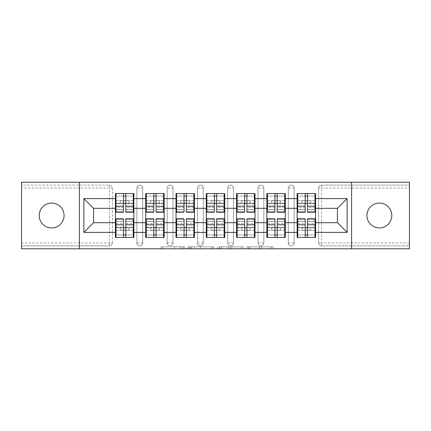 <?xml version="1.0" encoding="UTF-8"?>
<svg xmlns="http://www.w3.org/2000/svg" width="431" height="431" viewBox="0 0 431 431"><rect width="100%" height="100%" fill="white"/><g stroke="black" fill="none" stroke-linecap="round" stroke-linejoin="round"><path stroke-width="0.32" stroke-dasharray="2.15 1.62" d="M184.436 248.795L162.859 248.795L184.436 248.795L184.436 246.855L174.388 246.855L174.388 248.795L174.388 246.855L184.436 246.855L184.436 248.795L184.436 246.855L174.388 246.855L174.388 248.795L174.388 246.855L184.436 246.855L162.859 246.855L184.436 246.855M379.355 227.924A12.424 12.424 0 0 1 366.932 215.5A12.424 12.424 0 0 1 379.355 203.076A12.424 12.424 0 0 1 391.784 215.5A12.424 12.424 0 0 1 379.355 227.924M51.645 227.924A12.424 12.424 0 0 1 39.216 215.5A12.424 12.424 0 0 1 51.645 203.076A12.424 12.424 0 0 1 64.068 215.5A12.424 12.424 0 0 1 51.645 227.924M271.191 248.795L248.709 248.795L271.191 248.795L271.191 246.855L261.569 246.855L273.098 246.855L273.098 248.795L273.098 246.855L248.709 246.855L273.098 246.855L273.098 248.795L273.098 246.855L271.191 246.855L271.191 248.795M259.661 248.795L249.468 248.795L259.661 248.795L259.661 246.855L261.569 246.855L259.661 246.855L259.661 248.795L259.661 246.855L249.468 246.855L249.468 248.795L249.468 246.855L259.661 246.855L259.661 248.795M246.801 248.795L248.709 248.795L246.801 248.795L246.801 246.855L248.709 246.855L246.801 246.855L246.801 248.795M160.952 248.795L162.859 248.795L160.952 248.795L160.952 246.855L162.859 246.855L160.952 246.855L160.952 248.795M109.496 245.885A2.915 2.915 0 0 0 112.41 242.971L109.496 242.971L109.496 245.885A2.915 2.915 0 0 0 112.41 242.971L112.41 188.029A2.915 2.915 0 0 0 109.496 185.114L21.55 185.114L21.55 182.205L409.45 182.205L409.45 185.114L321.504 185.114A2.915 2.915 0 0 0 318.59 188.029L318.59 242.971A2.915 2.915 0 0 0 321.504 245.885L409.45 245.885L409.45 185.114L321.504 185.114A2.915 2.915 0 0 0 318.59 188.029L318.59 242.971A2.915 2.915 0 0 0 321.504 245.885L409.45 245.885L409.45 248.795L21.55 248.795L21.55 245.885L109.496 245.885L21.55 245.885L21.55 188.029L109.496 188.029L109.496 242.971L21.55 242.971M213.83 248.795L211.928 248.795L213.83 248.795L213.83 246.855L213.83 248.795M189.441 248.795L211.928 248.795L187.533 248.795L189.441 248.795L189.441 246.855L213.83 246.855L187.533 246.855L187.533 248.795L187.533 246.855L189.441 246.855L189.441 248.795M219.072 248.795L243.467 248.795L217.17 248.795L219.072 248.795L219.072 246.855L243.467 246.855L243.467 248.795L243.467 246.855L231.937 246.855L231.937 248.795M297.137 227.827L315.584 227.827L315.584 237.438L297.137 237.438L297.137 193.562L315.584 193.562L315.584 203.173L297.137 203.173M314.996 227.827L297.719 227.827M315.584 227.827L315.584 203.173M297.719 203.173L314.996 203.173M314.996 200.647L297.719 200.647M297.719 230.353L314.996 230.353M266.854 227.827L285.295 227.827L285.295 237.438L266.854 237.438L266.854 193.562L285.295 193.562L285.295 203.173L266.854 203.173M284.713 227.827L267.435 227.827M285.295 227.827L285.295 203.173M267.435 203.173L284.713 203.173M284.713 200.647L267.435 200.647M267.435 230.353L284.713 230.353M236.565 227.827L255.007 227.827L255.007 237.438L236.565 237.438L236.565 193.562L255.007 193.562L255.007 203.173L236.565 203.173M254.425 227.827L237.147 227.827M255.007 227.827L255.007 203.173M237.147 203.173L254.425 203.173M254.425 200.647L237.147 200.647M237.147 230.353L254.425 230.353M206.277 227.827L224.723 227.827L224.723 237.438L206.277 237.438L206.277 193.562L224.723 193.562L224.723 203.173L206.277 203.173M224.142 227.827L206.858 227.827M224.723 227.827L224.723 203.173M206.858 203.173L224.142 203.173M224.142 200.647L206.858 200.647M206.858 230.353L224.142 230.353M175.993 227.827L194.435 227.827L194.435 237.438L175.993 237.438L175.993 193.562L194.435 193.562L194.435 203.173L175.993 203.173M193.853 227.827L176.575 227.827M194.435 227.827L194.435 203.173M176.575 203.173L193.853 203.173M193.853 200.647L176.575 200.647M176.575 230.353L193.853 230.353M145.705 227.827L164.146 227.827L164.146 237.438L145.705 237.438L145.705 193.562L164.146 193.562L164.146 203.173L145.705 203.173M163.565 227.827L146.287 227.827M164.146 227.827L164.146 203.173M146.287 203.173L163.565 203.173M163.565 200.647L146.287 200.647M146.287 230.353L163.565 230.353M285.295 222.682L297.137 222.682M297.137 208.318L285.295 208.318M255.007 222.682L266.854 222.682M266.854 208.318L255.007 208.318M224.723 222.682L236.565 222.682M236.565 208.318L224.723 208.318M194.435 222.682L206.277 222.682M206.277 208.318L194.435 208.318M164.146 222.682L175.993 222.682M175.993 208.318L164.146 208.318M133.863 222.682L145.705 222.682M145.705 208.318L133.863 208.318M112.41 242.971L112.41 188.029A2.915 2.915 0 0 0 109.496 185.114L21.55 185.114L21.55 188.029M115.416 227.827L133.863 227.827L133.863 237.438L115.416 237.438L115.416 193.562L133.863 193.562L133.863 203.173L115.416 203.173M133.281 227.827L116.004 227.827M133.863 227.827L133.863 203.173M116.004 203.173L133.281 203.173M133.281 200.647L116.004 200.647M116.004 230.353L133.281 230.353M115.416 208.318L93.575 208.318L93.575 222.682L115.416 222.682M315.584 222.682L337.425 222.682L337.425 208.318L315.584 208.318M115.416 200.647L133.863 200.647M133.863 230.353L115.416 230.353M294.131 242.971L288.307 242.971A2.915 2.915 0 0 0 291.216 245.885A2.915 2.915 0 0 0 294.131 242.971L294.131 188.029A2.915 2.915 0 0 0 291.216 185.114A2.915 2.915 0 0 0 288.307 188.029L288.307 242.971L288.307 188.029A2.915 2.915 0 0 1 291.216 185.114A2.915 2.915 0 0 1 294.131 188.029L294.131 242.971A2.915 2.915 0 0 1 291.216 245.885A2.915 2.915 0 0 1 288.307 242.971A2.915 2.915 0 0 0 291.216 245.885M266.854 200.647L285.295 200.647M285.295 230.353L266.854 230.353M233.554 242.971L227.73 242.971A2.915 2.915 0 0 0 230.644 245.885A2.915 2.915 0 0 0 233.554 242.971L233.554 188.029A2.915 2.915 0 0 0 230.644 185.114A2.915 2.915 0 0 0 227.73 188.029L227.73 242.971L227.73 188.029A2.915 2.915 0 0 1 230.644 185.114A2.915 2.915 0 0 1 233.554 188.029L233.554 242.971A2.915 2.915 0 0 1 230.644 245.885A2.915 2.915 0 0 1 227.73 242.971A2.915 2.915 0 0 0 230.644 245.885M206.277 200.647L224.723 200.647M224.723 230.353L206.277 230.353M172.982 242.971L167.158 242.971A2.915 2.915 0 0 0 170.073 245.885A2.915 2.915 0 0 0 172.982 242.971L172.982 188.029A2.915 2.915 0 0 0 170.073 185.114A2.915 2.915 0 0 0 167.158 188.029L167.158 242.971L167.158 188.029A2.915 2.915 0 0 1 170.073 185.114A2.915 2.915 0 0 1 172.982 188.029L172.982 242.971A2.915 2.915 0 0 1 170.073 245.885A2.915 2.915 0 0 1 167.158 242.971A2.915 2.915 0 0 0 170.073 245.885M145.705 200.647L164.146 200.647M164.146 230.353L145.705 230.353M142.693 242.971L136.869 242.971A2.915 2.915 0 0 0 139.784 245.885A2.915 2.915 0 0 0 142.693 242.971L142.693 188.029A2.915 2.915 0 0 0 139.784 185.114A2.915 2.915 0 0 0 136.869 188.029L136.869 242.971L136.869 188.029A2.915 2.915 0 0 1 139.784 185.114A2.915 2.915 0 0 1 142.693 188.029L142.693 242.971A2.915 2.915 0 0 1 139.784 245.885A2.915 2.915 0 0 1 136.869 242.971A2.915 2.915 0 0 0 139.784 245.885M194.435 230.353L175.993 230.353M175.993 200.647L194.435 200.647M203.27 242.971L197.446 242.971A2.915 2.915 0 0 0 200.356 245.885A2.915 2.915 0 0 0 203.27 242.971L203.27 188.029A2.915 2.915 0 0 0 200.356 185.114A2.915 2.915 0 0 0 197.446 188.029L197.446 242.971L197.446 188.029A2.915 2.915 0 0 1 200.356 185.114A2.915 2.915 0 0 1 203.27 188.029L203.27 242.971A2.915 2.915 0 0 1 200.356 245.885A2.915 2.915 0 0 1 197.446 242.971A2.915 2.915 0 0 0 200.356 245.885M255.007 230.353L236.565 230.353M236.565 200.647L255.007 200.647M263.842 242.971L258.018 242.971A2.915 2.915 0 0 0 260.927 245.885A2.915 2.915 0 0 0 263.842 242.971L263.842 188.029A2.915 2.915 0 0 0 260.927 185.114A2.915 2.915 0 0 0 258.018 188.029L258.018 242.971L258.018 188.029A2.915 2.915 0 0 1 260.927 185.114A2.915 2.915 0 0 1 263.842 188.029L263.842 242.971A2.915 2.915 0 0 1 260.927 245.885A2.915 2.915 0 0 1 258.018 242.971A2.915 2.915 0 0 0 260.927 245.885M315.584 230.353L297.137 230.353M297.137 200.647L315.584 200.647M79.406 248.795L79.406 182.205M351.594 182.205L351.594 248.795M191.536 248.795L194.3 248.795L191.536 248.795L191.536 246.855L190.2 246.855L190.2 248.795L190.2 246.855L194.3 246.855L191.536 246.855L191.536 248.795M194.3 248.795L200.399 248.795L194.3 248.795L194.3 246.855L200.399 246.855L200.399 248.795L200.399 246.855L194.3 246.855L194.3 248.795M219.072 246.855L230.03 246.855L230.03 248.795L230.03 246.855L228.123 246.855L230.03 246.855L230.03 248.795L230.03 246.855L231.937 246.855M219.837 246.855L219.837 248.795L219.837 246.855M217.17 246.855L217.17 248.795L217.17 246.855M133.281 212.197L133.281 206.158L133.281 209.676L125.804 209.676L125.804 193.562L116.004 193.562L116.004 203.27L129.009 203.27L129.009 200.744L120.271 200.744L120.271 203.27L120.271 200.744L129.009 200.744L129.009 203.27L133.281 203.27L133.281 193.562L116.004 193.562M133.281 209.676L133.281 196.083L116.004 196.083L116.004 203.27L123.476 203.27M125.804 212.197L125.804 209.676M133.281 207.446L125.804 207.446M123.476 212.197L123.476 206.158L123.476 209.676L116.004 209.676L116.004 196.083L123.476 196.083L123.476 193.562M123.476 209.676L123.476 196.083M116.004 212.197L116.004 209.676M123.476 207.446L116.004 207.446M125.804 203.27L133.281 203.27L133.281 196.083L125.804 196.083M133.281 193.562L125.804 193.562M123.476 206.158L116.004 206.158M133.281 206.158L125.804 206.158M116.004 218.803L116.004 224.842L116.004 221.324L123.476 221.324L123.476 237.438L133.281 237.438L133.281 227.73L120.271 227.73L120.271 230.256L129.009 230.256L129.009 227.73L129.009 230.256L120.271 230.256L120.271 227.73L116.004 227.73L116.004 237.438L133.281 237.438M116.004 221.324L116.004 234.917L133.281 234.917L133.281 227.73L125.804 227.73M123.476 218.803L123.476 221.324M116.004 223.554L123.476 223.554M125.804 218.803L125.804 224.842L125.804 221.324L133.281 221.324L133.281 234.917L125.804 234.917L125.804 237.438M125.804 221.324L125.804 234.917M133.281 218.803L133.281 221.324M125.804 223.554L133.281 223.554M123.476 227.73L116.004 227.73L116.004 234.917L123.476 234.917M116.004 237.438L123.476 237.438M125.804 224.842L133.281 224.842M116.004 224.842L123.476 224.842M163.565 212.197L163.565 206.158L163.565 209.676L156.092 209.676L156.092 193.562L146.287 193.562L146.287 203.27L159.298 203.27L159.298 200.744L150.559 200.744L150.559 203.27L150.559 200.744L159.298 200.744L159.298 203.27L163.565 203.27L163.565 193.562L146.287 193.562M163.565 209.676L163.565 196.083L146.287 196.083L146.287 203.27L153.765 203.27M156.092 212.197L156.092 209.676M163.565 207.446L156.092 207.446M153.765 212.197L153.765 206.158L153.765 209.676L146.287 209.676L146.287 196.083L153.765 196.083L153.765 193.562M153.765 209.676L153.765 196.083M146.287 212.197L146.287 209.676M153.765 207.446L146.287 207.446M156.092 203.27L163.565 203.27L163.565 196.083L156.092 196.083M163.565 193.562L156.092 193.562M153.765 206.158L146.287 206.158M163.565 206.158L156.092 206.158M193.853 212.197L193.853 206.158L193.853 209.676L186.381 209.676L186.381 193.562L176.575 193.562L176.575 203.27L189.581 203.27L189.581 200.744L180.848 200.744L180.848 203.27L180.848 200.744L189.581 200.744L189.581 203.27L193.853 203.27L193.853 193.562L176.575 193.562M193.853 209.676L193.853 196.083L176.575 196.083L176.575 203.27L184.048 203.27M186.381 212.197L186.381 209.676M193.853 207.446L186.381 207.446M184.048 212.197L184.048 206.158L184.048 209.676L176.575 209.676L176.575 196.083L184.048 196.083L184.048 193.562M184.048 209.676L184.048 196.083M176.575 212.197L176.575 209.676M184.048 207.446L176.575 207.446M186.381 203.27L193.853 203.27L193.853 196.083L186.381 196.083M193.853 193.562L186.381 193.562M184.048 206.158L176.575 206.158M193.853 206.158L186.381 206.158M224.142 212.197L224.142 206.158L224.142 209.676L216.664 209.676L216.664 193.562L206.858 193.562L206.858 203.27L219.869 203.27L219.869 200.744L211.131 200.744L211.131 203.27L211.131 200.744L219.869 200.744L219.869 203.27L224.142 203.27L224.142 193.562L206.858 193.562M224.142 209.676L224.142 196.083L206.858 196.083L206.858 203.27L214.336 203.27M216.664 212.197L216.664 209.676M224.142 207.446L216.664 207.446M214.336 212.197L214.336 206.158L214.336 209.676L206.858 209.676L206.858 196.083L214.336 196.083L214.336 193.562M214.336 209.676L214.336 196.083M206.858 212.197L206.858 209.676M214.336 207.446L206.858 207.446M216.664 203.27L224.142 203.27L224.142 196.083L216.664 196.083M224.142 193.562L216.664 193.562M214.336 206.158L206.858 206.158M224.142 206.158L216.664 206.158M254.425 212.197L254.425 206.158L254.425 209.676L246.952 209.676L246.952 193.562L237.147 193.562L237.147 203.27L250.152 203.27L250.152 200.744L241.419 200.744L241.419 203.27L241.419 200.744L250.152 200.744L250.152 203.27L254.425 203.27L254.425 193.562L237.147 193.562M254.425 209.676L254.425 196.083L237.147 196.083L237.147 203.27L244.619 203.27M246.952 212.197L246.952 209.676M254.425 207.446L246.952 207.446M244.619 212.197L244.619 206.158L244.619 209.676L237.147 209.676L237.147 196.083L244.619 196.083L244.619 193.562M244.619 209.676L244.619 196.083M237.147 212.197L237.147 209.676M244.619 207.446L237.147 207.446M246.952 203.27L254.425 203.27L254.425 196.083L246.952 196.083M254.425 193.562L246.952 193.562M244.619 206.158L237.147 206.158M254.425 206.158L246.952 206.158M284.713 212.197L284.713 206.158L284.713 209.676L277.235 209.676L277.235 193.562L267.435 193.562L267.435 203.27L280.441 203.27L280.441 200.744L271.702 200.744L271.702 203.27L271.702 200.744L280.441 200.744L280.441 203.27L284.713 203.27L284.713 193.562L267.435 193.562M284.713 209.676L284.713 196.083L267.435 196.083L267.435 203.27L274.908 203.27M277.235 212.197L277.235 209.676M284.713 207.446L277.235 207.446M274.908 212.197L274.908 206.158L274.908 209.676L267.435 209.676L267.435 196.083L274.908 196.083L274.908 193.562M274.908 209.676L274.908 196.083M267.435 212.197L267.435 209.676M274.908 207.446L267.435 207.446M277.235 203.27L284.713 203.27L284.713 196.083L277.235 196.083M284.713 193.562L277.235 193.562M274.908 206.158L267.435 206.158M284.713 206.158L277.235 206.158M146.287 218.803L146.287 224.842L146.287 221.324L153.765 221.324L153.765 237.438L163.565 237.438L163.565 227.73L150.559 227.73L150.559 230.256L159.298 230.256L159.298 227.73L159.298 230.256L150.559 230.256L150.559 227.73L146.287 227.73L146.287 237.438L163.565 237.438M146.287 221.324L146.287 234.917L163.565 234.917L163.565 227.73L156.092 227.73M153.765 218.803L153.765 221.324M146.287 223.554L153.765 223.554M156.092 218.803L156.092 224.842L156.092 221.324L163.565 221.324L163.565 234.917L156.092 234.917L156.092 237.438M156.092 221.324L156.092 234.917M163.565 218.803L163.565 221.324M156.092 223.554L163.565 223.554M153.765 227.73L146.287 227.73L146.287 234.917L153.765 234.917M146.287 237.438L153.765 237.438M156.092 224.842L163.565 224.842M146.287 224.842L153.765 224.842M176.575 218.803L176.575 224.842L176.575 221.324L184.048 221.324L184.048 237.438L193.853 237.438L193.853 227.73L180.848 227.73L180.848 230.256L189.581 230.256L189.581 227.73L189.581 230.256L180.848 230.256L180.848 227.73L176.575 227.73L176.575 237.438L193.853 237.438M176.575 221.324L176.575 234.917L193.853 234.917L193.853 227.73L186.381 227.73M184.048 218.803L184.048 221.324M176.575 223.554L184.048 223.554M186.381 218.803L186.381 224.842L186.381 221.324L193.853 221.324L193.853 234.917L186.381 234.917L186.381 237.438M186.381 221.324L186.381 234.917M193.853 218.803L193.853 221.324M186.381 223.554L193.853 223.554M184.048 227.73L176.575 227.73L176.575 234.917L184.048 234.917M176.575 237.438L184.048 237.438M186.381 224.842L193.853 224.842M176.575 224.842L184.048 224.842M206.858 218.803L206.858 224.842L206.858 221.324L214.336 221.324L214.336 237.438L224.142 237.438L224.142 227.73L211.131 227.73L211.131 230.256L219.869 230.256L219.869 227.73L219.869 230.256L211.131 230.256L211.131 227.73L206.858 227.73L206.858 237.438L224.142 237.438M206.858 221.324L206.858 234.917L224.142 234.917L224.142 227.73L216.664 227.73M214.336 218.803L214.336 221.324M206.858 223.554L214.336 223.554M216.664 218.803L216.664 224.842L216.664 221.324L224.142 221.324L224.142 234.917L216.664 234.917L216.664 237.438M216.664 221.324L216.664 234.917M224.142 218.803L224.142 221.324M216.664 223.554L224.142 223.554M214.336 227.73L206.858 227.73L206.858 234.917L214.336 234.917M206.858 237.438L214.336 237.438M216.664 224.842L224.142 224.842M206.858 224.842L214.336 224.842M237.147 218.803L237.147 224.842L237.147 221.324L244.619 221.324L244.619 237.438L254.425 237.438L254.425 227.73L241.419 227.73L241.419 230.256L250.152 230.256L250.152 227.73L250.152 230.256L241.419 230.256L241.419 227.73L237.147 227.73L237.147 237.438L254.425 237.438M237.147 221.324L237.147 234.917L254.425 234.917L254.425 227.73L246.952 227.73M244.619 218.803L244.619 221.324M237.147 223.554L244.619 223.554M246.952 218.803L246.952 224.842L246.952 221.324L254.425 221.324L254.425 234.917L246.952 234.917L246.952 237.438M246.952 221.324L246.952 234.917M254.425 218.803L254.425 221.324M246.952 223.554L254.425 223.554M244.619 227.73L237.147 227.73L237.147 234.917L244.619 234.917M237.147 237.438L244.619 237.438M246.952 224.842L254.425 224.842M237.147 224.842L244.619 224.842M267.435 218.803L267.435 224.842L267.435 221.324L274.908 221.324L274.908 237.438L284.713 237.438L284.713 227.73L271.702 227.73L271.702 230.256L280.441 230.256L280.441 227.73L280.441 230.256L271.702 230.256L271.702 227.73L267.435 227.73L267.435 237.438L284.713 237.438M267.435 221.324L267.435 234.917L284.713 234.917L284.713 227.73L277.235 227.73M274.908 218.803L274.908 221.324M267.435 223.554L274.908 223.554M277.235 218.803L277.235 224.842L277.235 221.324L284.713 221.324L284.713 234.917L277.235 234.917L277.235 237.438M277.235 221.324L277.235 234.917M284.713 218.803L284.713 221.324M277.235 223.554L284.713 223.554M274.908 227.73L267.435 227.73L267.435 234.917L274.908 234.917M267.435 237.438L274.908 237.438M277.235 224.842L284.713 224.842M267.435 224.842L274.908 224.842M314.996 212.197L314.996 206.158L314.996 209.676L307.524 209.676L307.524 193.562L297.719 193.562L297.719 203.27L310.729 203.27L310.729 200.744L301.991 200.744L301.991 203.27L301.991 200.744L310.729 200.744L310.729 203.27L314.996 203.27L314.996 193.562L297.719 193.562M314.996 209.676L314.996 196.083L297.719 196.083L297.719 203.27L305.196 203.27M307.524 212.197L307.524 209.676M314.996 207.446L307.524 207.446M305.196 212.197L305.196 206.158L305.196 209.676L297.719 209.676L297.719 196.083L305.196 196.083L305.196 193.562M305.196 209.676L305.196 196.083M297.719 212.197L297.719 209.676M305.196 207.446L297.719 207.446M307.524 203.27L314.996 203.27L314.996 196.083L307.524 196.083M314.996 193.562L307.524 193.562M305.196 206.158L297.719 206.158M314.996 206.158L307.524 206.158M297.719 218.803L297.719 224.842L297.719 221.324L305.196 221.324L305.196 237.438L314.996 237.438L314.996 227.73L301.991 227.73L301.991 230.256L310.729 230.256L310.729 227.73L310.729 230.256L301.991 230.256L301.991 227.73L297.719 227.73L297.719 237.438L314.996 237.438M297.719 221.324L297.719 234.917L314.996 234.917L314.996 227.73L307.524 227.73M305.196 218.803L305.196 221.324M297.719 223.554L305.196 223.554M307.524 218.803L307.524 224.842L307.524 221.324L314.996 221.324L314.996 234.917L307.524 234.917L307.524 237.438M307.524 221.324L307.524 234.917M314.996 218.803L314.996 221.324M307.524 223.554L314.996 223.554M305.196 227.73L297.719 227.73L297.719 234.917L305.196 234.917M297.719 237.438L305.196 237.438M307.524 224.842L314.996 224.842M297.719 224.842L305.196 224.842M183.105 246.855L183.105 248.795L183.105 246.855M109.496 185.114L109.496 188.029L112.41 188.029A2.915 2.915 0 0 0 109.496 185.114M409.45 242.971L321.504 242.971L321.504 188.029L409.45 188.029M318.59 188.029L321.504 188.029L321.504 185.114M321.504 245.885L321.504 242.971L318.59 242.971A2.915 2.915 0 0 0 321.504 245.885M139.784 185.114A2.915 2.915 0 0 1 142.693 188.029L136.869 188.029M170.073 185.114A2.915 2.915 0 0 1 172.982 188.029L167.158 188.029M200.356 185.114A2.915 2.915 0 0 1 203.27 188.029L197.446 188.029M230.644 185.114A2.915 2.915 0 0 1 233.554 188.029L227.73 188.029M260.927 185.114A2.915 2.915 0 0 1 263.842 188.029L258.018 188.029M291.216 185.114A2.915 2.915 0 0 1 294.131 188.029L288.307 188.029M180.481 246.855L180.481 248.795L180.481 246.855M162.859 246.855L162.859 248.795L162.859 246.855M211.928 246.855L211.928 248.795L211.928 246.855M241.559 246.855L241.559 248.795L241.559 246.855M228.123 246.855L228.123 248.795L228.123 246.855M221.739 246.855L221.739 248.795L221.739 246.855M261.569 246.855L261.569 248.795L261.569 246.855M248.709 246.855L248.709 248.795L248.709 246.855M133.281 209.493L125.804 209.493M123.476 209.493L116.004 209.493M123.476 203.75L116.004 203.75M133.281 203.75L125.804 203.75M116.004 221.507L123.476 221.507M125.804 221.507L133.281 221.507M125.804 227.25L133.281 227.25M116.004 227.25L123.476 227.25M163.565 209.493L156.092 209.493M153.765 209.493L146.287 209.493M153.765 203.75L146.287 203.75M163.565 203.75L156.092 203.75M193.853 209.493L186.381 209.493M184.048 209.493L176.575 209.493M184.048 203.75L176.575 203.75M193.853 203.75L186.381 203.75M224.142 209.493L216.664 209.493M214.336 209.493L206.858 209.493M214.336 203.75L206.858 203.75M224.142 203.75L216.664 203.75M254.425 209.493L246.952 209.493M244.619 209.493L237.147 209.493M244.619 203.75L237.147 203.75M254.425 203.75L246.952 203.75M284.713 209.493L277.235 209.493M274.908 209.493L267.435 209.493M274.908 203.75L267.435 203.75M284.713 203.75L277.235 203.75M146.287 221.507L153.765 221.507M156.092 221.507L163.565 221.507M156.092 227.25L163.565 227.25M146.287 227.25L153.765 227.25M176.575 221.507L184.048 221.507M186.381 221.507L193.853 221.507M186.381 227.25L193.853 227.25M176.575 227.25L184.048 227.25M206.858 221.507L214.336 221.507M216.664 221.507L224.142 221.507M216.664 227.25L224.142 227.25M206.858 227.25L214.336 227.25M237.147 221.507L244.619 221.507M246.952 221.507L254.425 221.507M246.952 227.25L254.425 227.25M237.147 227.25L244.619 227.25M267.435 221.507L274.908 221.507M277.235 221.507L284.713 221.507M277.235 227.25L284.713 227.25M267.435 227.25L274.908 227.25M314.996 209.493L307.524 209.493M305.196 209.493L297.719 209.493M305.196 203.75L297.719 203.75M314.996 203.75L307.524 203.75M297.719 221.507L305.196 221.507M307.524 221.507L314.996 221.507M307.524 227.25L314.996 227.25M297.719 227.25L305.196 227.25"/><path stroke-width="0.65" d="M379.355 227.924A12.424 12.424 0 0 1 366.932 215.5A12.424 12.424 0 0 1 379.355 203.076A12.424 12.424 0 0 1 391.784 215.5A12.424 12.424 0 0 1 379.355 227.924M51.645 227.924A12.424 12.424 0 0 1 39.216 215.5A12.424 12.424 0 0 1 51.645 203.076A12.424 12.424 0 0 1 64.068 215.5A12.424 12.424 0 0 1 51.645 227.924M351.594 248.795L409.45 248.795L409.45 182.205L351.594 182.205L351.594 248.795L79.406 248.795L79.406 182.205L21.55 182.205L21.55 248.795L79.406 248.795M315.584 227.827L314.996 227.827M297.719 227.827L297.137 227.827M297.137 203.173L297.719 203.173M314.996 203.173L315.584 203.173M315.584 200.647L314.996 200.647M297.719 200.647L297.137 200.647M297.137 230.353L297.719 230.353M314.996 230.353L315.584 230.353M285.295 227.827L284.713 227.827M267.435 227.827L266.854 227.827M266.854 203.173L267.435 203.173M284.713 203.173L285.295 203.173M285.295 200.647L284.713 200.647M267.435 200.647L266.854 200.647M266.854 230.353L267.435 230.353M284.713 230.353L285.295 230.353M255.007 227.827L254.425 227.827M237.147 227.827L236.565 227.827M236.565 203.173L237.147 203.173M254.425 203.173L255.007 203.173M255.007 200.647L254.425 200.647M237.147 200.647L236.565 200.647M236.565 230.353L237.147 230.353M254.425 230.353L255.007 230.353M224.723 227.827L224.142 227.827M206.858 227.827L206.277 227.827M206.277 203.173L206.858 203.173M224.142 203.173L224.723 203.173M224.723 200.647L224.142 200.647M206.858 200.647L206.277 200.647M206.277 230.353L206.858 230.353M224.142 230.353L224.723 230.353M194.435 227.827L193.853 227.827M176.575 227.827L175.993 227.827M175.993 203.173L176.575 203.173M193.853 203.173L194.435 203.173M194.435 200.647L193.853 200.647M176.575 200.647L175.993 200.647M175.993 230.353L176.575 230.353M193.853 230.353L194.435 230.353M164.146 227.827L163.565 227.827M146.287 227.827L145.705 227.827M145.705 203.173L146.287 203.173M163.565 203.173L164.146 203.173M164.146 200.647L163.565 200.647M146.287 200.647L145.705 200.647M145.705 230.353L146.287 230.353M163.565 230.353L164.146 230.353M351.594 182.205L79.406 182.205M337.425 222.682L337.425 208.318L315.584 208.318L315.584 222.682L337.425 222.682L347.127 232.39L347.127 198.61L315.584 198.61L315.584 193.562L297.137 193.562L297.137 208.318L285.295 208.318L285.295 222.682L297.137 222.682L297.137 208.318M347.127 232.39L315.584 232.39L315.584 237.438L297.137 237.438L297.137 232.39L285.295 232.39L285.295 237.438L266.854 237.438L266.854 232.39L255.007 232.39L255.007 237.438L236.565 237.438L236.565 232.39L224.723 232.39L224.723 237.438L206.277 237.438L206.277 232.39L194.435 232.39L194.435 237.438L175.993 237.438L175.993 232.39L164.146 232.39L164.146 237.438L145.705 237.438L145.705 232.39L133.863 232.39L133.863 237.438L115.416 237.438L115.416 232.39L83.873 232.39L83.873 198.61L115.416 198.61L115.416 208.318L93.575 208.318L93.575 222.682L115.416 222.682L115.416 208.318M297.137 198.61L285.295 198.61L285.295 193.562L266.854 193.562L266.854 198.61L255.007 198.61L255.007 193.562L236.565 193.562L236.565 198.61L224.723 198.61L224.723 193.562L206.277 193.562L206.277 198.61L194.435 198.61L194.435 193.562L175.993 193.562L175.993 198.61L164.146 198.61L164.146 193.562L145.705 193.562L145.705 198.61L133.863 198.61L133.863 193.562L115.416 193.562L115.416 198.61M297.137 222.682L297.137 232.39M285.295 222.682L285.295 232.39M285.295 198.61L285.295 208.318M255.007 222.682L266.854 222.682L266.854 208.318L255.007 208.318L255.007 232.39M266.854 222.682L266.854 232.39M266.854 198.61L266.854 208.318M255.007 198.61L255.007 208.318M224.723 222.682L236.565 222.682L236.565 208.318L224.723 208.318L224.723 232.39M236.565 222.682L236.565 232.39M236.565 198.61L236.565 208.318M224.723 198.61L224.723 208.318M194.435 222.682L206.277 222.682L206.277 208.318L194.435 208.318L194.435 232.39M206.277 222.682L206.277 232.39M206.277 198.61L206.277 208.318M194.435 198.61L194.435 208.318M164.146 222.682L175.993 222.682L175.993 208.318L164.146 208.318L164.146 232.39M175.993 222.682L175.993 232.39M175.993 198.61L175.993 208.318M164.146 198.61L164.146 208.318M133.863 222.682L145.705 222.682L145.705 208.318L133.863 208.318L133.863 232.39M145.705 222.682L145.705 232.39M145.705 198.61L145.705 208.318M133.863 198.61L133.863 208.318M133.863 227.827L133.281 227.827M116.004 227.827L115.416 227.827M115.416 203.173L116.004 203.173M133.281 203.173L133.863 203.173M133.863 200.647L133.281 200.647M116.004 200.647L115.416 200.647M115.416 230.353L116.004 230.353M133.281 230.353L133.863 230.353M115.416 222.682L115.416 232.39M93.575 222.682L83.873 232.39M83.873 198.61L93.575 208.318M315.584 222.682L315.584 232.39M315.584 198.61L315.584 208.318M347.127 198.61L337.425 208.318M133.281 193.562L133.281 212.197L125.804 212.197L125.804 193.562M123.476 193.562L123.476 212.197L116.004 212.197L116.004 193.562M123.476 196.083L125.804 196.083M125.804 203.27L123.476 203.27M116.004 237.438L116.004 218.803L123.476 218.803L123.476 237.438M125.804 237.438L125.804 218.803L133.281 218.803L133.281 237.438M125.804 234.917L123.476 234.917M123.476 227.73L125.804 227.73M163.565 193.562L163.565 212.197L156.092 212.197L156.092 193.562M153.765 193.562L153.765 212.197L146.287 212.197L146.287 193.562M153.765 196.083L156.092 196.083M156.092 203.27L153.765 203.27M193.853 193.562L193.853 212.197L186.381 212.197L186.381 193.562M184.048 193.562L184.048 212.197L176.575 212.197L176.575 193.562M184.048 196.083L186.381 196.083M186.381 203.27L184.048 203.27M224.142 193.562L224.142 212.197L216.664 212.197L216.664 193.562M214.336 193.562L214.336 212.197L206.858 212.197L206.858 193.562M214.336 196.083L216.664 196.083M216.664 203.27L214.336 203.27M254.425 193.562L254.425 212.197L246.952 212.197L246.952 193.562M244.619 193.562L244.619 212.197L237.147 212.197L237.147 193.562M244.619 196.083L246.952 196.083M246.952 203.27L244.619 203.27M284.713 193.562L284.713 212.197L277.235 212.197L277.235 193.562M274.908 193.562L274.908 212.197L267.435 212.197L267.435 193.562M274.908 196.083L277.235 196.083M277.235 203.27L274.908 203.27M146.287 237.438L146.287 218.803L153.765 218.803L153.765 237.438M156.092 237.438L156.092 218.803L163.565 218.803L163.565 237.438M156.092 234.917L153.765 234.917M153.765 227.73L156.092 227.73M176.575 237.438L176.575 218.803L184.048 218.803L184.048 237.438M186.381 237.438L186.381 218.803L193.853 218.803L193.853 237.438M186.381 234.917L184.048 234.917M184.048 227.73L186.381 227.73M206.858 237.438L206.858 218.803L214.336 218.803L214.336 237.438M216.664 237.438L216.664 218.803L224.142 218.803L224.142 237.438M216.664 234.917L214.336 234.917M214.336 227.73L216.664 227.73M237.147 237.438L237.147 218.803L244.619 218.803L244.619 237.438M246.952 237.438L246.952 218.803L254.425 218.803L254.425 237.438M246.952 234.917L244.619 234.917M244.619 227.73L246.952 227.73M267.435 237.438L267.435 218.803L274.908 218.803L274.908 237.438M277.235 237.438L277.235 218.803L284.713 218.803L284.713 237.438M277.235 234.917L274.908 234.917M274.908 227.73L277.235 227.73M314.996 193.562L314.996 212.197L307.524 212.197L307.524 193.562M305.196 193.562L305.196 212.197L297.719 212.197L297.719 193.562M305.196 196.083L307.524 196.083M307.524 203.27L305.196 203.27M297.719 237.438L297.719 218.803L305.196 218.803L305.196 237.438M307.524 237.438L307.524 218.803L314.996 218.803L314.996 237.438M307.524 234.917L305.196 234.917M305.196 227.73L307.524 227.73M123.476 206.212L116.004 206.212M123.476 211.95L116.004 211.95M133.281 206.212L125.804 206.212M133.281 211.95L125.804 211.95M125.804 224.788L133.281 224.788M125.804 219.05L133.281 219.05M116.004 224.788L123.476 224.788M116.004 219.05L123.476 219.05M153.765 206.212L146.287 206.212M153.765 211.95L146.287 211.95M163.565 206.212L156.092 206.212M163.565 211.95L156.092 211.95M184.048 206.212L176.575 206.212M184.048 211.95L176.575 211.95M193.853 206.212L186.381 206.212M193.853 211.95L186.381 211.95M214.336 206.212L206.858 206.212M214.336 211.95L206.858 211.95M224.142 206.212L216.664 206.212M224.142 211.95L216.664 211.95M244.619 206.212L237.147 206.212M244.619 211.95L237.147 211.95M254.425 206.212L246.952 206.212M254.425 211.95L246.952 211.95M274.908 206.212L267.435 206.212M274.908 211.95L267.435 211.95M284.713 206.212L277.235 206.212M284.713 211.95L277.235 211.95M156.092 224.788L163.565 224.788M156.092 219.05L163.565 219.05M146.287 224.788L153.765 224.788M146.287 219.05L153.765 219.05M186.381 224.788L193.853 224.788M186.381 219.05L193.853 219.05M176.575 224.788L184.048 224.788M176.575 219.05L184.048 219.05M216.664 224.788L224.142 224.788M216.664 219.05L224.142 219.05M206.858 224.788L214.336 224.788M206.858 219.05L214.336 219.05M246.952 224.788L254.425 224.788M246.952 219.05L254.425 219.05M237.147 224.788L244.619 224.788M237.147 219.05L244.619 219.05M277.235 224.788L284.713 224.788M277.235 219.05L284.713 219.05M267.435 224.788L274.908 224.788M267.435 219.05L274.908 219.05M305.196 206.212L297.719 206.212M305.196 211.95L297.719 211.95M314.996 206.212L307.524 206.212M314.996 211.95L307.524 211.95M307.524 224.788L314.996 224.788M307.524 219.05L314.996 219.05M297.719 224.788L305.196 224.788M297.719 219.05L305.196 219.05"/></g></svg>
